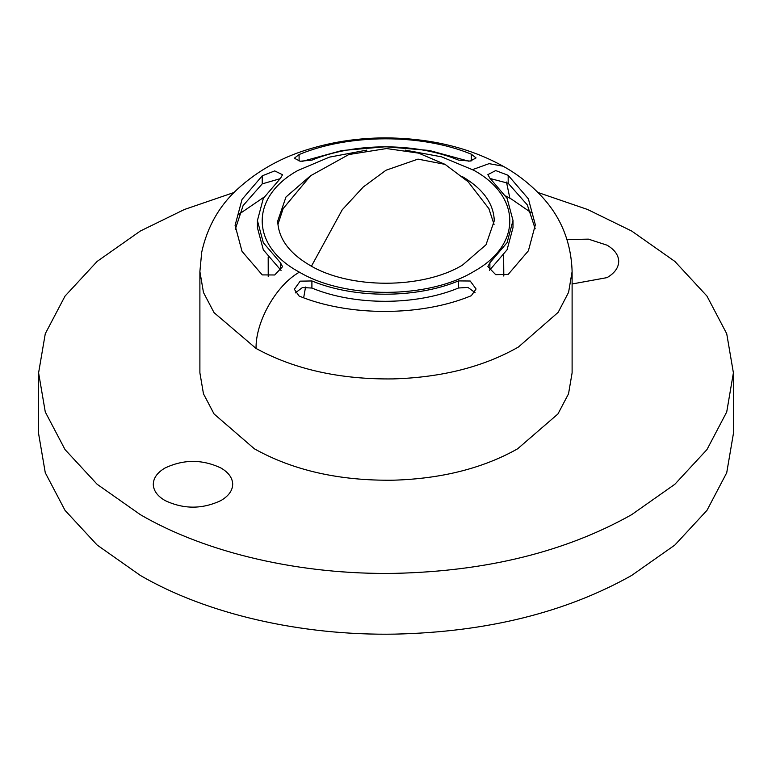 <?xml version="1.0" encoding="UTF-8"?>
<svg xmlns="http://www.w3.org/2000/svg" width="772" height="772" viewBox="0 0 772 772"><rect width="100%" height="100%" fill="white"/><g stroke="black" fill="none" stroke-linecap="round" stroke-linejoin="round"><path stroke-width="1.16" d="M277.939 224.43L283.189 208.45M488.782 208.392L494.061 224.43M462.534 176.701C482.51 188.542 493.057 202.727 494.196 219.248L494.234 220.888L485.993 244.801L462.534 265.066C422.689 289.288 349.311 289.288 309.466 265.066C289.49 253.226 278.943 239.04 277.804 222.519L277.766 220.888L285.978 197.005L309.369 176.759M513.004 227.586L507.088 249.761L489.892 269.891L489.892 262.789L507.088 242.659L513.004 220.483L513.004 227.586M490.365 178.583L508.179 183.263L527.315 204.898L535.179 228.763M489.409 270.316L489.892 269.891M295.338 292.916L302.412 287.541L311.907 288.053L311.907 280.95L300.183 281.162L294.335 289.268L299.092 296.033C349.089 316.674 421.329 316.53 471.316 295.705L476.073 288.979L470.206 281.018L458.5 280.911C415.954 298.619 354.454 298.639 311.907 280.95M475.06 292.607L467.938 287.406L458.5 288.004C415.954 305.722 354.454 305.741 311.907 288.053M235.238 229.429L243.112 205.564L262.229 183.871L279.908 178.776M281.047 270.422L263.329 249.838L257.414 227.672L257.414 220.56L263.329 198.385L280.525 178.264L282.542 174.733L274.707 170.901L262.229 175.823L242.032 199.427L235.084 225.414L242.032 251.373L262.229 274.9L274.697 274.977L282.542 266.687L280.525 262.847L263.329 242.726L257.414 220.56M301.987 161.445L341.909 150.54L385.566 146.757L429.203 150.444L469.029 161.261M508.179 183.263L508.179 175.321L495.711 170.573L487.865 174.626L489.892 178.187L507.088 198.308L513.004 220.483M508.179 175.321L528.386 198.858L535.334 224.816L528.386 250.803L508.179 274.417L495.711 274.668L487.865 266.591L489.892 262.789M311.907 160.142C354.454 142.424 415.954 142.405 458.5 160.094L470.235 161.087L476.073 157.913L471.316 154.188C421.329 133.556 349.089 133.701 299.092 154.535L294.335 158.221L300.163 161.232L311.907 160.142M572.11 271.532L572.11 372.837L568.53 393.807L557.944 413.956L517.597 448.822C482.973 468.305 441.507 478.775 393.209 480.203C339.381 480.888 293.109 470.428 254.403 448.822L214.056 413.956L203.47 393.807L199.89 372.837L199.89 271.532L201.714 252.193C207.263 226.978 219.113 206.028 237.265 189.343C258.176 170.11 283.276 156.359 312.554 148.079C335.144 141.508 358.951 138.111 383.954 137.879C429.425 137.956 469.125 147.394 503.054 166.192C516.97 173.845 529.64 183.697 541.066 195.75C560.8 216.652 571.145 241.906 572.11 271.532L568.588 292.337L558.166 312.342L518.417 347.033C483.677 366.825 441.941 377.45 393.209 378.907C340.278 379.592 294.566 369.45 256.063 348.462L214.056 312.65L203.47 292.501L199.89 271.541M537.92 192.469L587.569 209.482L631.65 231.021L674.853 261.409L706.959 296.081L726.722 333.707L733.4 372.837L726.722 411.968L706.959 449.593L674.853 484.276L631.65 514.663C565.789 551.681 486.939 571.241 395.09 573.345C301.003 575.005 206.616 553.263 140.35 514.663L97.147 484.276L65.041 449.593L45.278 411.968L38.6 372.837L45.278 333.707L65.041 296.081L97.147 261.409L140.35 231.021L184.431 209.482L234.08 192.469M567.063 239.552L588.447 239.146L607.082 245.197C614.416 249.549 618.285 254.75 618.7 260.811C618.816 267.324 614.937 272.931 607.082 277.611L572.11 283.98M618.7 260.811L618.71 261.409M153.3 484.874C153.184 478.35 157.063 472.753 164.918 468.064C183.63 459.186 202.351 459.186 221.062 468.064C228.396 472.406 232.266 477.617 232.681 483.677C232.797 490.191 228.917 495.798 221.062 500.478C202.351 509.366 183.63 509.366 164.918 500.478C157.585 496.135 153.715 490.934 153.3 484.874L153.29 484.276M232.681 483.677L232.69 484.276M733.4 372.837L733.4 433.623L726.722 472.753L706.959 510.379L674.853 545.051L631.65 575.449C565.789 612.466 486.939 632.027 395.09 634.121C301.003 635.79 206.616 614.049 140.35 575.449L97.147 545.051L65.041 510.379L45.278 472.753L38.6 433.623L38.6 372.837M505.708 195.934L511.46 199.108L531.242 212.705M238.789 214.355L264.024 197.15M506.471 182.038L509.867 198.201M405.175 150.115L441.526 156.822L473.728 170.236C521.602 196.493 521.862 244.782 474.278 271.213C429.097 299.015 345.46 299.478 299.382 272.169L298.272 271.532C250.398 245.274 250.138 196.985 297.722 170.554L329.432 157.131L366.816 150.115M458.5 288.004L458.5 280.911M262.229 183.871L262.229 175.823M280.525 269.949L280.525 262.847M299.092 161.039L299.092 154.535M471.316 160.875L471.316 154.188M472.618 169.599L489.072 163.654L503.054 166.192M299.382 272.169C276.231 285.167 255.474 321.75 256.063 348.462M283.006 208.768L310.537 175.775L348.847 154.535L386.56 148.552L418.578 153.126L445.087 164.378L417.98 159.119L386 170.236L363.265 186.998L342.247 209.781L311.444 266.186M305.558 287.039L303.657 297.799M268.231 276.55L268.193 257.317M503.807 276.077L503.624 255.31M489.014 208.807L468.083 181.709L445.087 164.378"/></g></svg>
